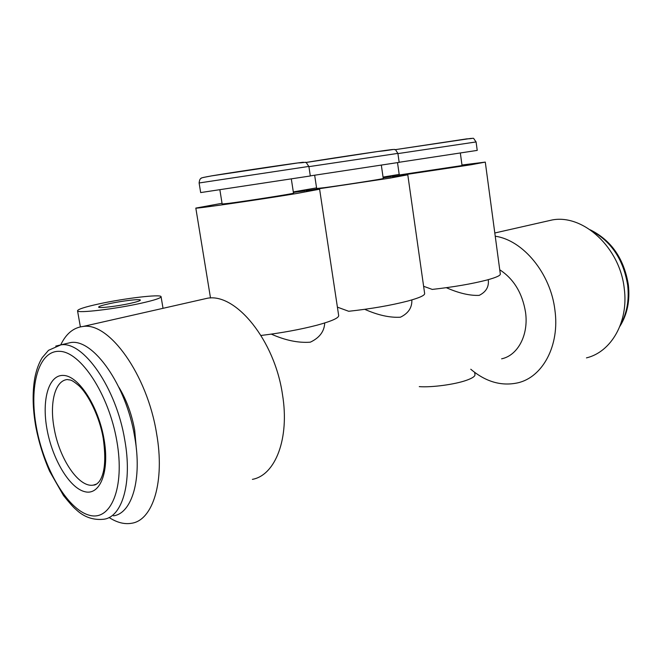 <?xml version="1.0" encoding="UTF-8"?>
<svg xmlns="http://www.w3.org/2000/svg" width="662" height="662" viewBox="0 0 662 662"><rect width="100%" height="100%" fill="white"/><g stroke="black" fill="none" stroke-linecap="round" stroke-linejoin="round"><path stroke-width="0.99" d="M118.87 387.229C126.5 399.774 131.779 414.114 134.7 430.25L136.405 449.349M65.629 343.743L70.702 342.552C93.218 338.572 126.343 385.118 134.7 436.961C142.289 479.056 132.003 513.348 113.533 515.83M130.215 303.386C137.026 301.864 140.41 300.747 140.369 300.052C140.278 298.736 121.965 300.896 109.197 303.709C102.196 305.256 98.671 306.398 98.63 307.135C98.53 308.475 117.397 306.258 130.215 303.386M99.118 303.866C84.926 306.969 77.735 309.286 77.537 310.809C77.148 313.531 115.486 309.013 141.18 303.213C154.594 300.184 161.222 297.991 161.065 296.634C160.692 294.019 124.588 298.297 99.118 303.866M419.269 386.633C431.698 387.576 454.678 384.498 466.429 380.311C472.486 378.159 475.324 376.215 474.952 374.469L474.662 372.367M222.151 204.012L228.87 203.333C247.48 200.95 296.717 193.188 293.506 193.163L291.321 178.963M200.677 192.576L310.321 175.976L308.873 166.419L199.113 182.977C199.477 180.031 200.164 178.5 201.174 178.351C200.205 178.111 203.731 177.275 211.749 175.86L297.991 162.926C308.873 162.67 304.222 160.386 308.864 166.394M399.277 174.975L462.051 165.566L460.338 153.03M324.711 322.973C324.33 331.43 319.531 337.835 310.312 342.18C298.347 343.065 285.347 340.384 271.329 334.128M488.266 279.654C489.135 286.687 486.115 291.925 479.197 295.368C469.797 295.773 458.84 293.216 446.329 287.689M316.659 188.513L324.645 187.636C343.313 185.178 386.054 178.483 383.248 178.475L381.329 165.152M411.847 299.919C412.169 307.598 408.363 313.358 400.419 317.206C389.86 317.826 377.969 315.195 364.745 309.328M499.744 269.782C513.762 278.925 522.359 293.092 525.537 312.274C528.797 334.972 517.792 355.486 501.622 358.821M495.242 236.226C522.914 240.066 550.668 273.307 554.922 310.164C559.887 345.556 542.658 377.191 517.891 382.818C501.482 386.409 485.776 381.883 470.773 369.239M252.388 479.362C275.367 475.258 289.774 438.459 282.484 394.552C274.713 340.326 235.937 293.109 207.603 298.198L201.215 299.646M222.035 203.292L195.82 208.091C194.264 209.076 259.578 199.643 296.89 193.453L319.614 189.216L305.952 190.714L390.017 178.103L407.784 174.793L392.02 176.613L471.178 164.739L485.296 162.099L461.977 165.012M337.405 307.143L348.709 311.281C370.985 308.856 390.646 305.455 407.701 301.078C419.584 297.842 425.227 295.26 424.615 293.324L407.792 174.842M399.194 174.42L383.05 177.085M383.149 177.78L391.06 176.746L383.157 177.838M423.614 286.282L432.269 289.418C453.619 287.018 471.799 283.899 486.818 280.051C496.334 277.469 500.828 275.4 500.29 273.861L485.296 162.149M261.018 335.469C281.813 332.912 300.498 329.477 317.065 325.174C332.125 321.053 339.316 317.768 338.638 315.319L319.622 189.274M545.364 221.513L552.348 219.925C583.222 214.099 620.071 247.629 624.266 288.682C628.71 321.889 611.216 352.043 586.458 357.885M109.081 517.494C117 522.616 124.547 524.527 131.73 523.245C152.947 520.175 165.103 481.357 156.588 433.544C147.221 374.526 109.073 321.947 83.081 326.465C73.507 327.574 66.059 333.706 60.73 344.869M293.357 192.237L305.008 190.846L293.39 192.443M316.568 187.884L293.307 191.914M310.304 175.877L399.161 162.364L397.887 153.385L308.906 166.65M399.153 162.273L477.228 150.398L476.086 141.941L397.912 153.601M96.693 484.013L93.45 485.089C95.171 485.229 97.082 484.054 99.192 481.58C104.811 473.843 106.168 459.494 103.255 438.542C99.689 416.621 87.872 393.542 78.546 385.392C70.122 378.449 70.371 380.443 67.35 379.533C54.979 380.542 49.369 403.017 54.16 428.331C59.299 458.807 78.894 488.068 93.45 485.089L96.66 484.038M47.01 429.282C41.499 399.583 48.773 374.121 63.866 375.445C78.861 376.273 98.357 406.278 103.984 438.898C109.834 471.551 100.103 495.929 84.703 491.667C69.369 487.894 52.323 458.956 47.01 429.282M116.843 441.066C108.808 394.147 80.557 351.596 59.547 351.332C38.388 350.33 28.756 386.418 36.435 427.503C43.841 468.564 67.226 508.979 88.907 515.11C110.678 521.937 125.176 488.026 116.843 441.066M55.757 346.094L60.929 344.852C83.255 340.922 116.297 387.849 124.77 440.015C132.45 482.375 122.354 516.799 104.033 519.207C93.342 520.415 83.933 517.121 75.791 509.326C73.631 507.622 69.543 503.037 63.527 495.59L49.559 471.145C43.46 457.169 38.909 442.539 35.905 427.238C32.645 409.025 32.273 392.649 34.78 378.11C36.311 370.091 38.785 363.272 42.219 357.645L48.516 350.322L60.929 344.852L70.702 342.552M620.476 324.81C626.914 313.399 629.322 300.25 627.684 285.355C623.563 259.918 611.523 241.721 591.571 230.765M203.325 177.457L212.163 175.778C238.063 171.441 308.376 161.114 303.37 162.356M476.086 141.925C471.832 136.405 475.895 138.722 466.884 138.855L394.767 149.728L471.278 138.358M305.587 162.538L310.089 161.793C336.097 157.515 397.01 148.52 392.765 149.579M590.223 229.805C611.357 240.339 624.076 258.726 628.37 284.958M77.537 310.809L80.375 326.871M222.159 204.045L219.867 189.779M200.677 192.584L199.113 182.96M399.277 175L397.514 162.645M305.629 162.546L377.977 151.474C398.888 149.529 393.625 147.345 397.879 153.369M316.668 188.546L314.657 175.231M195.82 208.091L210.508 298.016M552.348 219.925L494.804 232.991M83.081 326.465L207.603 298.198M161.089 296.808L163.026 308.318M628.379 284.991C630.083 300.738 627.262 314.516 619.897 326.325"/></g></svg>
